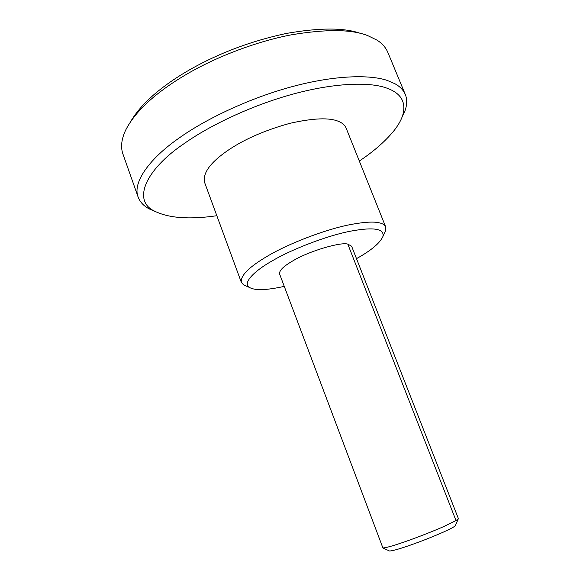 <?xml version="1.0" encoding="UTF-8"?>
<svg xmlns="http://www.w3.org/2000/svg" width="580" height="580" viewBox="0 0 580 580"><rect width="100%" height="100%" fill="white"/><g stroke="black" fill="none" stroke-linecap="round" stroke-linejoin="round"><path stroke-width="0.87" d="M443.707 526.575L456.018 520.586L458.388 518.592L351.625 246.217L347.804 244.115C340.917 241.766 308.988 251.147 293.589 260.435C283.823 265.966 279.139 270.447 279.553 273.883L382.901 547.94C385.366 547.926 391.362 546.324 400.882 543.126C412.155 539.393 431.636 531.947 443.707 526.575M458.2 519.035L455.358 525.69C454.321 526.843 450.087 529.091 442.649 532.425C429.867 537.993 417.419 542.808 405.311 546.86C396.988 549.63 391.703 551.007 389.47 550.986L389.057 550.79M405.304 94.496L387.824 52.359C385.758 47.495 382.155 43.42 377.022 40.143L367.836 35.663C351.676 29.21 326.032 28.964 290.899 34.909C256.534 41.521 217.979 56.275 189.385 72.645C178.85 78.692 169.643 84.694 161.769 90.661C144.652 103.494 132.675 116.544 125.831 129.797C121.438 139.012 120.466 147.088 122.931 154.041L138.134 197.055C132.204 182.526 149.705 158.398 179.104 138.04C204.957 119.516 248.704 98.339 291.986 86.681C335.283 74.994 370.344 74.552 387.469 80.511L395.089 83.817C400.048 86.601 403.455 90.161 405.304 94.496C407.233 99.224 407.146 104.596 405.043 110.613L402.099 117.073M130.536 121.749C137.547 109.787 148.603 98.129 163.719 86.775C171.296 81.019 180.148 75.226 190.276 69.411C219.429 52.918 251.394 40.941 286.172 33.48C319.616 27.601 344.411 27.586 360.564 33.452M359.31 161.03C373.245 151.779 384.598 141.926 393.356 131.479C397.662 126.157 400.693 121.024 402.462 116.087C406.725 102.145 400.99 92.648 385.25 87.587C368.655 82.048 334.841 82.722 293.197 94.04C251.561 105.35 209.474 125.635 184.462 143.376C144.964 169.875 132.095 200.992 154.693 211.192C168.852 218.181 189.566 219.689 216.833 215.716M155.621 211.686L149.118 208.851C143.659 205.936 139.998 201.999 138.134 197.055M246.493 286.179L243.607 284.932L241.323 282.315C240.323 275.594 249.248 266.749 268.098 255.78C288.035 243.832 326.902 228.68 352.394 224.221C364.907 221.988 373.832 221.517 379.161 222.8C382.633 223.539 384.808 224.902 385.678 226.903L385.729 230.376L384.417 233.24M356.49 258.644C371.287 250.422 380.132 242.976 383.01 236.299C384.279 228.745 373.832 226.969 351.668 230.97C327.838 235.27 291.624 249.378 272.919 260.471C253.308 271.353 242.099 283.627 249.588 287.513C252.488 289.144 256.868 289.826 262.726 289.55C268.33 289.362 275.507 288.303 284.243 286.375M385.678 226.903L346.115 128.057C344.904 125.193 342.432 122.996 338.713 121.474C329.657 117.435 313.396 118.052 289.92 123.322C265.256 130.137 244.767 139.033 228.455 150.024C210.533 162.219 202.572 173.007 204.581 182.388L241.323 282.315M456.018 520.586L347.804 244.115M382.901 547.94L389.47 550.986M154.693 211.192L149.118 208.851M402.462 116.087L405.043 110.613M383.01 236.299L385.729 230.376M243.607 284.932L249.588 287.513"/></g></svg>
